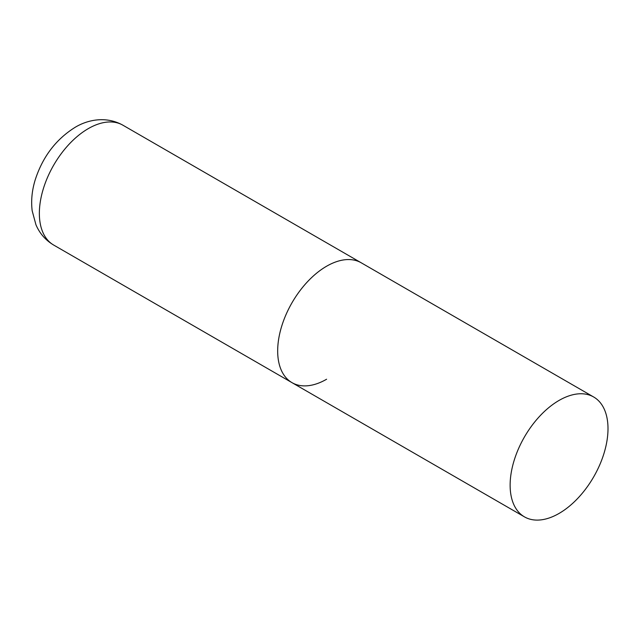 <?xml version="1.0" encoding="UTF-8"?>
<svg xmlns="http://www.w3.org/2000/svg" width="640" height="640" viewBox="0 0 640 640"><rect width="100%" height="100%" fill="white"/><g stroke="black" fill="none" stroke-linecap="round" stroke-linejoin="round"><path stroke-width="0.96" d="M326.608 379.232A69.208 39.96 -60 0 1 292.008 382.656A69.208 39.96 -60 0 1 281.4 327.2A69.208 39.96 -60 0 1 326.608 266.216A69.208 39.96 -60 0 1 361.216 262.792A69.208 39.96 120 0 0 307.888 281.328A69.208 39.96 120 0 0 277.672 350.976A69.208 39.96 120 0 0 292.008 382.656L53.688 245.064A69.208 39.96 -60 0 1 43.08 189.608A69.208 39.96 -60 0 1 88.288 128.624A69.208 39.96 -60 0 1 122.888 125.192C106.192 115.856 87.768 119.664 75.136 127.32C55.992 139.288 42.696 156.768 35.24 179.768C31.976 190.312 30.952 200.64 32.168 210.752L35.944 224.76C39.648 233.432 45.568 240.208 53.688 245.064M608 428.672A69.208 39.96 120 0 0 593.664 396.992A69.208 39.96 120 0 0 540.336 415.536A69.208 39.96 120 0 0 510.128 485.184A69.208 39.96 120 0 0 524.456 516.864A69.208 39.96 120 0 0 577.792 498.32A69.208 39.96 120 0 0 608 428.672M593.664 396.992L122.888 125.192M292.008 382.656L524.456 516.864"/></g></svg>
